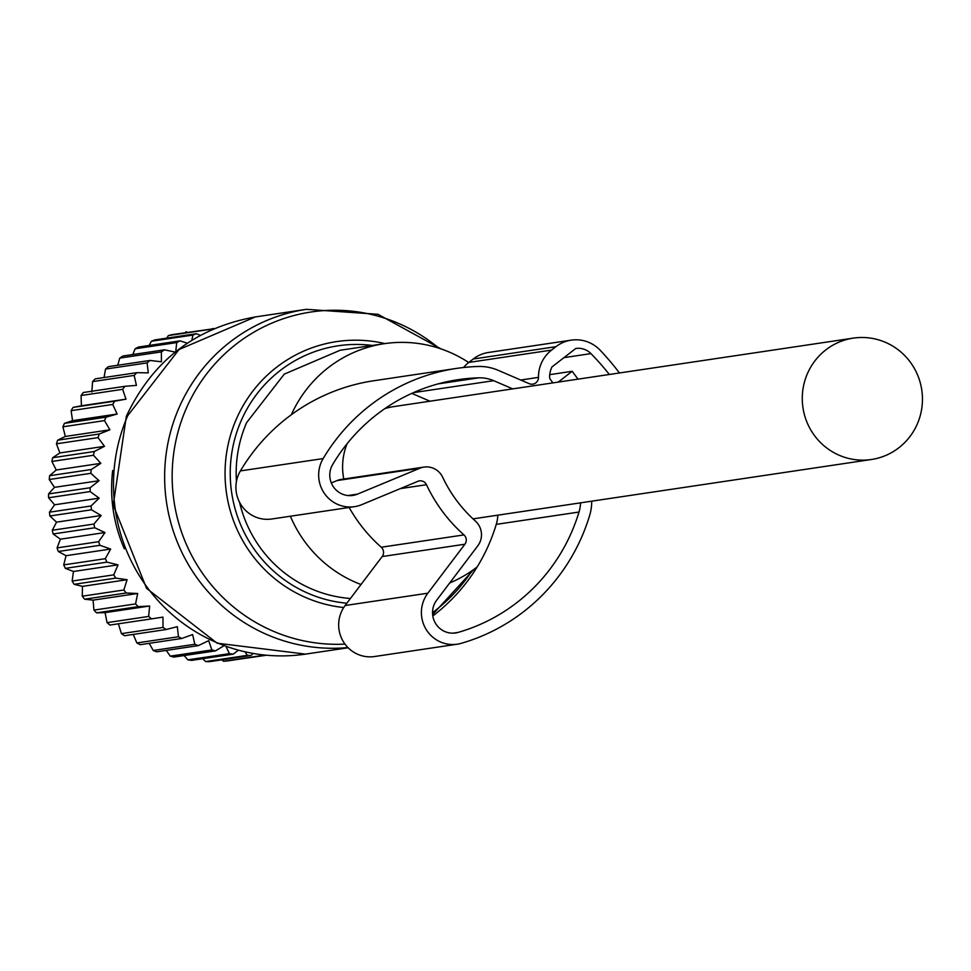<?xml version="1.0" encoding="UTF-8"?>
<svg xmlns="http://www.w3.org/2000/svg" width="971" height="971" viewBox="0 0 971 971"><rect width="100%" height="100%" fill="white"/><g stroke="black" fill="none" stroke-linecap="round" stroke-linejoin="round"><path stroke-width="1.46" d="M854.468 459.562A61.355 60.068 81.5 0 0 871.4 459.501A61.355 60.068 81.5 0 0 922.45 398.608A61.355 60.068 81.5 0 0 870.247 338.066A61.355 60.068 81.5 0 0 853.315 338.126A61.355 60.068 81.5 0 0 802.277 399.032A61.355 60.068 81.5 0 0 854.468 459.562M853.315 338.126L393.656 406.618A61.355 60.068 81.5 0 0 384.844 408.633M347.072 443.759A61.355 60.068 81.5 0 0 343.783 479.031M468.702 362.511A124.992 122.346 81.5 0 0 384.273 343.685A124.992 122.346 81.5 0 0 291.336 414.738M290.365 516.22A124.992 122.346 81.5 0 0 361.018 584.506M449.694 582.964A124.992 122.346 81.5 0 0 477.186 566.93M214.021 328.696L171.988 334.655A165.895 162.4 81.5 0 0 168.359 335.59L166.684 338.151M209.505 330.723L209.967 329.4A165.895 162.4 -98.5 0 1 213.584 328.453M200.293 335.359L196.47 333.708L154.875 339.911A165.895 162.4 81.5 0 0 151.379 341.246L149.182 345.458M191.797 340.311L192.974 335.044A165.895 162.4 -98.5 0 1 196.47 333.708M187.33 343.2L180.048 340.857L138.44 347.048A165.895 162.4 81.5 0 0 135.115 348.783L132.809 354.524M223.852 645.812L215.513 650.873A165.895 162.4 -98.5 0 1 211.884 649.939L208.68 640.666L198.339 645.618A165.895 162.4 -98.5 0 1 194.831 644.283L192.622 634.536L181.82 638.469A165.895 162.4 -98.5 0 1 178.47 636.745L177.317 626.659L166.162 629.524A165.895 162.4 -98.5 0 1 163.019 627.424L162.946 617.107L151.561 618.867A165.895 162.4 -98.5 0 1 148.648 616.439L149.668 606.001L138.173 606.644A165.895 162.4 -98.5 0 1 135.552 603.913L137.676 593.487L126.181 593.014A165.895 162.4 -98.5 0 1 123.863 589.992L127.08 579.711L115.731 578.121A165.895 162.4 -98.5 0 1 113.753 574.856L118.037 564.843L106.931 562.148A165.895 162.4 -98.5 0 1 105.317 558.689L110.645 549.052L99.904 545.301A165.895 162.4 -98.5 0 1 98.666 541.684L104.989 532.545L94.733 527.775A165.895 162.4 -98.5 0 1 93.884 524.049L101.154 515.504L91.468 509.799A165.895 162.4 -98.5 0 1 91.043 505.988L99.163 498.159L90.169 491.569A165.895 162.4 -98.5 0 1 90.145 487.745L99.066 480.706L90.837 473.314A165.895 162.4 -98.5 0 1 91.238 469.515L100.838 463.349L93.483 455.253A165.895 162.4 -98.5 0 1 94.272 451.527L104.48 446.32L98.047 437.618A165.895 162.4 -98.5 0 1 99.236 434.001L109.929 429.813L104.492 420.613A165.895 162.4 -98.5 0 1 106.07 417.166L117.139 414.022L112.721 404.458A165.895 162.4 -98.5 0 1 114.675 401.193L125.999 399.154L122.662 389.322A165.895 162.4 -98.5 0 1 124.943 386.3L136.426 385.378L134.18 375.413A165.895 162.4 -98.5 0 1 136.777 372.67L148.272 372.864L147.131 362.887A165.895 162.4 -98.5 0 1 150.007 360.447L161.417 361.77L161.368 351.89A165.895 162.4 -98.5 0 1 164.5 349.803L175.678 352.23L176.71 342.581A165.895 162.4 -98.5 0 1 180.048 340.857M124.349 548.833A147.713 144.594 -98.5 0 1 112.672 470.474M149.668 606.001L105.086 612.652L107.053 622.642A165.895 162.4 81.5 0 0 109.966 625.069L151.561 618.867M105.086 612.652L96.578 612.847A165.895 162.4 81.5 0 1 93.944 610.104L93.082 600.139L84.586 599.204A165.895 162.4 81.5 0 1 82.268 596.194L82.499 586.363L74.124 584.311A165.895 162.4 81.5 0 1 72.145 581.059L73.456 571.482L65.336 568.351A165.895 162.4 81.5 0 1 63.71 564.891L66.052 555.703L58.309 551.504A165.895 162.4 81.5 0 1 57.071 547.887L60.408 539.184L53.126 533.977A165.895 162.4 81.5 0 1 52.288 530.251L56.561 522.155L49.873 515.989A165.895 162.4 81.5 0 1 49.436 512.19L54.582 504.799L48.574 497.759A165.895 162.4 81.5 0 1 48.55 493.936L54.473 487.345L49.242 479.516A165.895 162.4 81.5 0 1 49.63 475.705L56.245 470L51.876 461.456A165.895 162.4 81.5 0 1 52.677 457.729L59.886 452.959L56.439 443.82A165.895 162.4 81.5 0 1 57.641 440.203L65.348 436.452L62.884 426.815A165.895 162.4 81.5 0 1 64.462 423.356L72.546 420.661L71.126 410.648A165.895 162.4 81.5 0 1 73.068 407.395L81.418 405.793L81.066 395.525A165.895 162.4 81.5 0 1 83.348 392.502L124.943 386.3M91.832 392.017L92.585 381.603A165.895 162.4 81.5 0 1 95.182 378.86L136.777 372.67M104.031 377.549L105.536 369.077A165.895 162.4 81.5 0 1 108.412 366.65L150.007 360.447M117.722 365.266L119.773 358.093A165.895 162.4 81.5 0 1 122.892 356.005L164.5 349.803M185.218 332.689L185.862 331.888A165.895 162.4 81.5 0 1 186.566 331.779L185.862 331.888M209.967 329.4L168.359 335.59M192.974 335.044L151.379 341.246M176.71 342.581L135.115 348.783M161.368 351.89L119.773 358.093M147.131 362.887L105.536 369.077M134.18 375.413L92.585 381.603M122.662 389.322L81.066 395.525M125.999 399.154L81.418 405.793M114.675 401.193L73.068 407.395M112.721 404.458L71.126 410.648M117.139 414.022L72.546 420.661M106.07 417.166L64.462 423.356M104.492 420.613L62.884 426.815M109.929 429.813L65.348 436.452M99.236 434.001L57.641 440.203M98.047 437.618L56.439 443.82M104.48 446.32L59.886 452.959M94.272 451.527L52.677 457.729M93.483 455.253L51.876 461.456M100.838 463.349L56.245 470M91.238 469.515L49.63 475.705M90.837 473.314L49.242 479.516M99.066 480.706L54.473 487.345M90.145 487.745L48.55 493.936M90.169 491.569L48.574 497.759M99.163 498.159L54.582 504.799M91.043 505.988L49.436 512.19M91.468 509.799L49.873 515.989M101.154 515.504L56.561 522.155M93.884 524.049L52.288 530.251M94.733 527.775L53.126 533.977M104.989 532.545L60.408 539.184M98.666 541.684L57.071 547.887M99.904 545.301L58.309 551.504M110.645 549.052L66.052 555.703M105.317 558.689L63.71 564.891M106.931 562.148L65.336 568.351M118.037 564.843L73.456 571.482M113.753 574.856L72.145 581.059M115.731 578.121L74.124 584.311M127.08 579.711L82.499 586.363M123.863 589.992L82.268 596.194M126.181 593.014L84.586 599.204M137.676 593.487L93.082 600.139M135.552 603.913L93.944 610.104M138.173 606.644L96.578 612.847M148.648 616.439L107.053 622.642M226.073 646.613L229.435 653.653L187.828 659.843A165.895 162.4 81.5 0 0 191.542 660.377L233.149 654.175A165.895 162.4 -98.5 0 1 229.435 653.653M238.259 650.339L233.149 654.175M245.178 652.027L247.265 655.364L205.658 661.567A165.895 162.4 81.5 0 0 209.408 661.676L251.004 655.474A165.895 162.4 -98.5 0 1 247.265 655.364M253.091 653.568L251.004 655.474M241.16 658.896L266.2 655.267M221.691 659.843L223.561 661.275A165.895 162.4 81.5 0 0 227.287 660.96L265.763 655.231M202.636 658.714L205.658 661.567M184.114 655.559L187.828 659.843M166.259 650.4L170.277 656.141A165.895 162.4 81.5 0 0 173.918 657.076L215.513 650.873M149.231 643.336L153.224 650.485A165.895 162.4 81.5 0 0 156.744 651.82L198.339 645.618M133.209 634.427L136.875 642.948A165.895 162.4 81.5 0 0 140.225 644.671L181.82 638.469M118.353 623.746L121.424 633.626A165.895 162.4 81.5 0 0 124.567 635.714L166.162 629.524M163.019 627.424L121.424 633.626M178.47 636.745L136.875 642.948M194.831 644.283L153.224 650.485M211.884 649.939L170.277 656.141M264.78 655.134L223.561 661.275M349.123 507.469A154.535 151.27 81.5 0 0 381.239 547.231A6.821 6.676 81.5 0 1 382.161 556.553L345.118 605.516A31.812 31.145 81.5 0 0 342.994 641.054A31.812 31.145 81.5 0 0 374.515 656.53L457.244 644.198A31.812 31.145 81.5 0 0 461.176 643.348A193.168 189.09 81.5 0 0 589.652 515.455A47.725 46.717 81.5 0 0 591.715 501.182M463.555 367.511A34.094 33.366 81.5 0 1 468.811 362.426L551.552 350.094A34.094 33.366 81.5 0 0 538.468 377.379A6.821 6.676 81.5 0 1 529.231 383.679L497.929 370.218A47.725 46.717 81.5 0 0 478.351 366.48A193.168 189.09 81.5 0 0 456.588 368.41L373.847 380.741A193.168 189.09 81.5 0 0 240.407 470.911A31.812 31.145 81.5 0 0 241.172 505.029A31.812 31.145 81.5 0 0 271.771 519L354.512 506.668A31.812 31.145 81.5 0 0 361.722 504.665L417.906 481.313A6.821 6.676 81.5 0 1 426.475 484.711A154.535 151.27 81.5 0 0 463.968 534.912A6.821 6.676 81.5 0 1 464.903 544.221L427.859 593.196A31.812 31.145 81.5 0 0 425.723 628.723A31.812 31.145 81.5 0 0 457.244 644.198M468.811 362.426L473.205 359.015L555.946 346.683A34.094 33.366 81.5 0 1 571.215 340.153A34.094 33.366 81.5 0 1 600.114 350.191A260.786 255.276 81.5 0 1 619.449 372.973M571.215 340.153L488.486 352.473A34.094 33.366 81.5 0 0 473.205 359.015M411.801 393.389L429.983 401.205M331.329 482.951L337.107 480.56L419.848 468.228A18.182 17.794 81.5 0 1 442.667 477.247A136.353 133.476 81.5 0 0 475.353 521.002A18.182 17.794 81.5 0 1 477.805 545.811L436.683 600.175A20.452 20.027 81.5 0 0 458.106 632.412A181.808 177.96 81.5 0 0 579.007 512.045A36.364 35.587 81.5 0 0 580.561 502.844M423.963 467.087L341.222 479.407A18.182 17.794 81.5 0 0 337.107 480.56M432.799 615.954A181.808 177.96 81.5 0 0 496.266 524.364A36.364 35.587 81.5 0 0 497.82 515.176M549.732 374.648L572.162 371.298L558.252 382.089M578.024 379.151L572.162 371.298M551.552 350.094L555.946 346.683M456.588 368.41A193.168 189.09 81.5 0 0 323.149 458.579A31.812 31.145 81.5 0 0 323.913 492.698A31.812 31.145 81.5 0 0 354.512 506.668M413.5 392.624L493.669 380.681A36.364 35.587 81.5 0 0 478.752 377.828A181.808 177.96 81.5 0 0 458.263 379.649A181.808 177.96 81.5 0 0 332.677 464.514A20.452 20.027 81.5 0 0 357.474 494.142L419.848 468.228M493.669 380.681L512.724 388.873M552.912 382.89L550.521 379.673A4.539 4.454 81.5 0 1 549.598 376.857A22.721 22.248 81.5 0 1 551.977 366.929L575.791 348.468A18.182 17.794 81.5 0 1 590.951 353.614A251.695 246.367 81.5 0 1 609.327 374.478M384.273 343.685L340.153 350.252L284.26 374.138L246.658 422.567A124.992 122.346 81.5 0 0 236.439 481.543M239.521 502.189A124.992 122.346 81.5 0 0 350.434 598.488M372.379 345.458A129.701 126.958 81.5 0 0 241.124 420.819A129.701 126.958 81.5 0 0 346.853 603.222M384.941 343.588A134.083 131.255 81.5 0 0 236.317 419.156A134.083 131.255 81.5 0 0 343.71 607.53M344.984 644.101A167.109 163.577 -98.5 0 1 186.189 408.657A167.109 163.577 -98.5 0 1 438.88 348.188M472.04 570.705A167.109 163.577 -98.5 0 1 432.532 612.628M441.065 348.917L378.01 314.301L306.435 309.324A170.447 166.842 81.5 0 0 178.943 407.929A170.447 166.842 81.5 0 0 347.934 647.56M305.525 654.114L217.128 643.19L146.548 588.341L113.255 505.054L126.327 416.328C152.362 360.909 195.353 327.773 255.288 316.947L179.065 349.511L127.796 415.552A170.447 166.842 81.5 0 0 147.762 588.11A170.447 166.842 81.5 0 0 305.525 654.114L348.14 647.766M345.118 605.516L427.859 593.196M382.161 556.553L464.903 544.221M381.239 547.231L463.968 534.912M400.368 488.607L426.475 484.711M240.407 470.911L323.149 458.579M520.735 380.025L538.468 377.379M438.139 383.885L478.752 377.828M348.019 495.55L357.474 494.142M452.996 633.165L458.106 632.412M496.266 524.364L579.007 512.045M563.957 357.644L590.951 353.614M473.023 518.866L871.4 459.501M432.617 614.558L473.921 569.37M255.288 316.947L306.435 309.324"/></g></svg>
